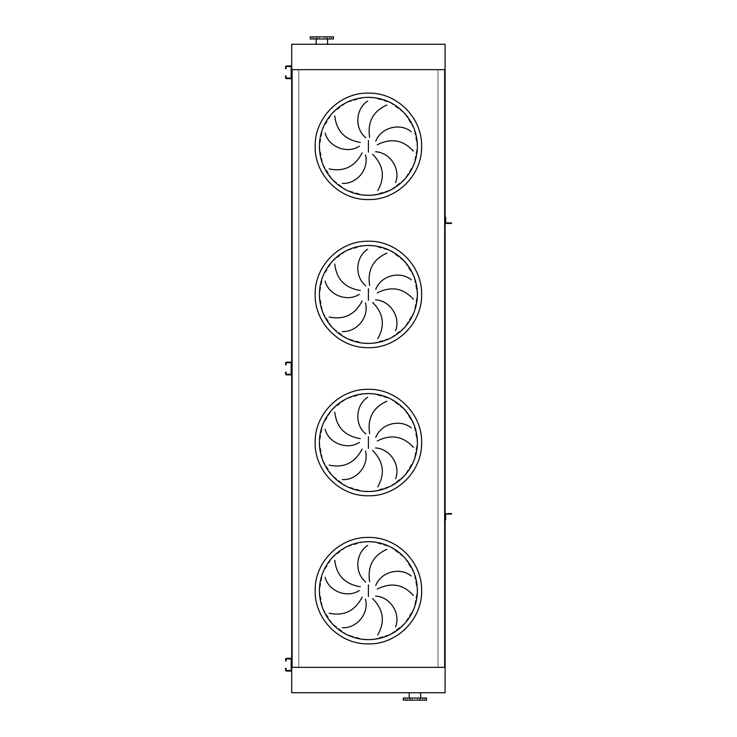 <?xml version="1.0" encoding="UTF-8"?>
<svg xmlns="http://www.w3.org/2000/svg" width="737" height="737" viewBox="0 0 737 737"><rect width="100%" height="100%" fill="white"/><g stroke="black" fill="none" stroke-linecap="round" stroke-linejoin="round"><path stroke-width="0.55" stroke-dasharray="3.69 2.76" d="M363.59 541.916L346.372 546.909L332.101 557.762L322.695 573.027L319.416 590.659L322.695 608.283L332.101 623.548L346.372 634.41L363.59 639.403M363.59 393.807L346.372 398.8L332.101 409.661L322.695 424.927L319.416 442.55L322.695 460.183L332.101 475.448L346.372 486.3L363.59 491.293M363.59 245.707L346.372 250.7L332.101 261.552L322.695 276.817L319.416 294.45L322.695 312.073L332.101 327.339L346.372 338.2L363.59 343.193M363.59 97.597L346.372 102.59L332.101 113.452L322.695 128.717L319.416 146.341L322.695 163.973L332.101 179.238L346.372 190.091L363.59 195.084M373.198 195.084L390.417 190.091L404.687 179.238L414.093 163.973L417.372 146.341L414.093 128.717L404.687 113.452L390.417 102.59L373.198 97.597L390.417 102.59L404.687 113.452L414.093 128.717L417.372 146.341L414.093 163.973L404.687 179.238L390.417 190.091L373.198 195.084M373.198 343.193L390.417 338.2L404.687 327.339L414.093 312.073L417.372 294.45L414.093 276.817L404.687 261.552L390.417 250.7L373.198 245.707L390.417 250.7L404.687 261.552L414.093 276.817L417.372 294.45L414.093 312.073L404.687 327.339L390.417 338.2L373.198 343.193M373.198 491.293L390.417 486.3L404.687 475.448L414.093 460.183L417.372 442.55L414.093 424.927L404.687 409.661L390.417 398.8L373.198 393.807L390.417 398.8L404.687 409.661L414.093 424.927L417.372 442.55L414.093 460.183L404.687 475.448L390.417 486.3L373.198 491.293M291.695 71.231L291.17 71.231L291.17 73.35L291.17 71.231L291.17 73.35L291.17 71.231L291.695 71.231L291.695 73.35L291.695 71.231L291.695 73.35L291.695 71.231L291.695 73.35L291.17 73.35L291.695 73.35M291.695 367.441L291.17 367.441L291.17 369.559L291.17 367.441L291.17 369.559L291.17 367.441L291.695 367.441L291.695 369.559L291.695 367.441L291.695 369.559L291.695 367.441L291.695 369.559L291.17 369.559L291.695 369.559M291.695 663.65L291.17 663.65L291.17 665.769L291.17 663.65L291.17 665.769L291.17 663.65L291.695 663.65L291.695 665.769L291.695 663.65L291.695 665.769L291.695 663.65L291.695 665.769L291.17 665.769L291.695 665.769M291.695 69.646L291.695 667.353L445.093 667.353L437.999 667.353L444.669 667.353L444.669 69.646L437.999 69.646L437.999 667.353L437.999 69.646L445.093 69.646L445.093 667.353L291.695 667.353L298.789 667.353L298.789 69.646L291.695 69.646L445.093 69.646L445.093 44.257L291.695 44.257L291.695 69.646L445.093 69.646M298.789 69.646L298.789 667.353L292.119 667.353L292.119 69.646L298.789 69.646M445.093 217.065L445.093 222.408A1.059 1.059 0 0 0 446.152 223.458A1.059 1.059 0 0 1 445.093 222.408A1.059 1.059 0 0 0 446.152 223.458A1.059 1.059 0 0 1 445.093 222.408A1.059 1.059 0 0 0 446.152 223.458L451.44 223.458L451.44 222.933L446.152 222.933A0.525 0.525 0 0 1 445.618 222.408A0.525 0.525 0 0 0 446.152 222.933L448.686 222.933L446.152 222.933A0.525 0.525 0 0 1 445.618 222.408L445.618 217.065L445.093 217.065L445.093 218.124L445.618 218.124M445.618 518.876L445.093 518.876L445.093 519.935L445.618 519.935L445.618 514.592A0.525 0.525 0 0 1 446.152 514.067L451.44 514.067L451.44 513.542L446.152 513.542A1.059 1.059 0 0 0 445.093 514.592A1.059 1.059 0 0 1 446.152 513.542A1.059 1.059 0 0 0 445.093 514.592A1.059 1.059 0 0 1 446.152 513.542L448.686 513.542L446.152 513.542A1.059 1.059 0 0 0 445.093 514.592L445.093 519.935M373.198 639.403L390.417 634.41L404.687 623.548L414.093 608.283L417.372 590.659L414.093 573.027L404.687 557.762L390.417 546.909L373.198 541.916L390.417 546.909L404.687 557.762L414.093 573.027L417.372 590.659L414.093 608.283L404.687 623.548L390.417 634.41L373.198 639.403M407.1 698.031L407.1 700.15L405.193 700.15L407.1 700.15L405.193 700.15L407.1 700.15L407.1 698.031L405.193 698.031L405.193 700.15L405.193 698.031L407.1 698.031M412.25 698.031L412.25 700.15L410.343 700.15L412.25 700.15L410.343 700.15L412.25 700.15L412.25 698.031L410.343 698.031L410.343 700.15L410.343 698.031L412.25 698.031M419.537 698.031L419.537 700.15L417.63 700.15L419.537 700.15L417.63 700.15L419.537 700.15L419.537 698.031L417.63 698.031L417.63 700.15L417.63 698.031L419.537 698.031M424.687 698.031L424.687 700.15L422.789 700.15L424.687 700.15L422.789 700.15L424.687 700.15L424.687 698.031L422.789 698.031L422.789 700.15L422.789 698.031L424.687 698.031M426.576 700.15L403.305 700.15M426.576 698.031L403.305 698.031M414.94 692.743L409.228 692.743L414.94 692.743M445.093 667.353L445.093 692.743L291.695 692.743L291.695 667.353M329.688 38.969L329.688 36.85L331.595 36.85L329.688 36.85L331.595 36.85L329.688 36.85L329.688 38.969L331.595 38.969L331.595 36.85L331.595 38.969L329.688 38.969M324.538 38.969L324.538 36.85L326.445 36.85L324.538 36.85L326.445 36.85L324.538 36.85L324.538 38.969L326.445 38.969L326.445 36.85L326.445 38.969L324.538 38.969M317.251 38.969L317.251 36.85L319.158 36.85L317.251 36.85L319.158 36.85L317.251 36.85L317.251 38.969L319.158 38.969L319.158 36.85L319.158 38.969L317.251 38.969M312.101 38.969L312.101 36.85L313.999 36.85L312.101 36.85L313.999 36.85L312.101 36.85L312.101 38.969L313.999 38.969L313.999 36.85L313.999 38.969L312.101 38.969M310.213 36.85L333.483 36.85M310.213 38.969L333.483 38.969M321.848 44.257L327.56 44.257L321.848 44.257M285.56 661.006L286.094 661.006L286.094 659.422A0.525 0.525 0 0 1 286.619 658.896L290.636 658.896A0.525 0.525 0 0 1 291.17 659.422L291.17 669.997A0.525 0.525 0 0 1 290.636 670.532L286.619 670.532A0.525 0.525 0 0 1 286.094 669.997L286.094 668.413L285.56 668.413L285.56 669.997A1.059 1.059 0 0 0 286.619 671.057L290.636 671.057A1.059 1.059 0 0 0 291.695 669.997L291.695 659.422A1.059 1.059 0 0 0 290.636 658.362L286.619 658.362A1.059 1.059 0 0 0 285.56 659.422L285.56 661.006M448.372 514.067L449.856 514.067L448.372 514.067L449.856 514.067L448.372 514.067L449.856 514.067L448.372 514.067L448.372 513.542L449.856 513.542L448.372 513.542L449.856 513.542L448.372 513.542L449.856 513.542L448.372 513.542L448.372 514.067L448.372 513.542M449.856 514.067L449.856 513.542M448.16 513.542L448.16 514.067L448.16 513.542L448.686 514.067L446.152 514.067L448.686 514.067L446.152 514.067L448.686 513.542L446.152 513.542M445.618 514.592A0.525 0.525 0 0 1 446.152 514.067A0.525 0.525 0 0 0 445.618 514.592L445.093 514.592L445.618 514.592M448.686 514.067L448.686 513.542L448.686 514.067M285.56 372.203L285.56 373.788A1.059 1.059 0 0 0 286.619 374.847L290.636 374.847A1.059 1.059 0 0 0 291.695 373.788L291.695 363.212A1.059 1.059 0 0 0 290.636 362.153L286.619 362.153A1.059 1.059 0 0 0 285.56 363.212L285.56 364.797L286.094 364.797L286.094 363.212A0.525 0.525 0 0 1 286.619 362.678L290.636 362.678A0.525 0.525 0 0 1 291.17 363.212L291.17 373.788A0.525 0.525 0 0 1 290.636 374.322L286.619 374.322A0.525 0.525 0 0 1 286.094 373.788L286.094 372.203M285.56 68.587L286.094 68.587L286.094 67.003A0.525 0.525 0 0 1 286.619 66.468L290.636 66.468A0.525 0.525 0 0 1 291.17 67.003L291.17 77.578A0.525 0.525 0 0 1 290.636 78.104L286.619 78.104A0.525 0.525 0 0 1 286.094 77.578L286.094 75.994L285.56 75.994L285.56 77.578A1.059 1.059 0 0 0 286.619 78.638L290.636 78.638A1.059 1.059 0 0 0 291.695 77.578L291.695 67.003A1.059 1.059 0 0 0 290.636 65.943L286.619 65.943A1.059 1.059 0 0 0 285.56 67.003L285.56 68.587M448.372 222.933L449.856 222.933L448.372 222.933L449.856 222.933L448.372 222.933L449.856 222.933L449.856 223.458L448.372 223.458L449.856 223.458L448.372 223.458L449.856 223.458L448.372 223.458L449.856 223.458L449.856 222.933L448.372 222.933L448.372 223.458M449.856 222.933L449.856 223.458M448.16 223.458L448.16 222.933L448.686 223.458L448.686 222.933L448.16 222.933L448.686 223.458L446.152 223.458M445.618 222.408L445.093 222.408L445.618 222.408M448.686 222.933L448.686 223.458L448.686 222.933M285.56 669.472L286.094 669.472M286.094 659.947L285.56 659.947M450.381 513.542L450.381 514.067M285.56 373.263L286.094 373.263M286.094 363.737L285.56 363.737M285.56 77.053L286.094 77.053M286.094 67.528L285.56 67.528M450.381 222.933L450.381 223.458M409.496 700.15L409.496 692.743M420.394 700.15L420.394 692.743M316.394 36.85L316.394 44.257M327.292 36.85L327.292 44.257"/><path stroke-width="1.11" d="M363.59 639.403L368.399 639.642A48.983 48.983 0 0 0 417.372 590.659A48.983 48.983 0 0 0 368.399 541.677L363.59 541.916M334.801 560.304C336.44 575.385 344.944 584.192 360.31 586.716M359.398 590.503C346.97 598.573 328.739 591.24 325.118 577.338M329.144 613.23C343.995 616.325 354.994 610.955 362.143 597.127M365.469 599.163C369.301 613.479 356.69 628.55 342.355 627.703M365.764 582.055C354.248 572.732 355.584 553.119 367.689 545.389M368.399 541.677A48.983 48.983 0 0 0 319.416 590.659A48.983 48.983 0 0 0 368.399 639.642L373.198 639.403L368.399 639.642A48.983 48.983 0 0 0 417.372 590.659A48.983 48.983 0 0 0 368.399 541.677L373.198 541.916L368.399 541.677M363.59 491.293L368.399 491.533A48.983 48.983 0 0 0 417.372 442.55A48.983 48.983 0 0 0 368.399 393.576L363.59 393.807M334.801 412.195C336.44 427.285 344.944 436.083 360.31 438.607M359.398 442.393C346.97 450.473 328.739 443.13 325.118 429.238M329.144 465.121C343.995 468.216 354.994 462.854 362.143 449.026M365.469 451.062C369.301 465.369 356.69 480.45 342.355 479.594M365.764 433.946C354.248 424.632 355.584 405.018 367.689 397.28M368.399 393.576A48.983 48.983 0 0 0 319.416 442.55A48.983 48.983 0 0 0 368.399 491.533L373.198 491.293L368.399 491.533A48.983 48.983 0 0 0 417.372 442.55A48.983 48.983 0 0 0 368.399 393.576L373.198 393.807L368.399 393.576M363.59 343.193L368.399 343.424A48.983 48.983 0 0 0 417.372 294.45A48.983 48.983 0 0 0 368.399 245.467L363.59 245.707M334.801 264.086C336.44 279.176 344.944 287.983 360.31 290.507M359.398 294.293C346.97 302.363 328.739 295.03 325.118 281.129M329.144 317.011C343.995 320.116 354.994 314.745 362.143 300.917M365.469 302.953C369.301 317.269 356.69 332.341 342.355 331.493M365.764 285.845C354.248 276.522 355.584 256.909 367.689 249.17M368.399 245.467A48.983 48.983 0 0 0 319.416 294.45A48.983 48.983 0 0 0 368.399 343.424L373.198 343.193L368.399 343.424A48.983 48.983 0 0 0 417.372 294.45A48.983 48.983 0 0 0 368.399 245.467L373.198 245.707L368.399 245.467M363.59 195.084L368.399 195.323A48.983 48.983 0 0 0 417.372 146.341A48.983 48.983 0 0 0 368.399 97.358L363.59 97.597M334.801 115.985C336.44 131.066 344.944 139.873 360.31 142.398M359.398 146.184C346.97 154.263 328.739 146.921 325.118 133.029M329.144 168.911C343.995 172.007 354.994 166.645 362.143 152.817M365.469 154.853C369.301 169.16 356.69 184.241 342.355 183.384M365.764 137.736C354.248 128.413 355.584 108.809 367.689 101.07M368.399 97.358A48.983 48.983 0 0 0 319.416 146.341A48.983 48.983 0 0 0 368.399 195.323L373.198 195.084L368.399 195.323A48.983 48.983 0 0 0 417.372 146.341A48.983 48.983 0 0 0 368.399 97.358L373.198 97.597L368.399 97.358M386.888 105.013C373.042 111.241 367.302 122.047 369.642 137.432M413.411 151.159C403.222 139.919 391.163 137.791 377.252 144.784M375.759 141.182C381.066 127.344 400.136 122.563 411.228 131.674M377.731 190.643C385.267 177.479 383.562 165.355 372.618 154.282M375.575 151.758C390.38 152.531 400.817 169.178 395.576 182.555M386.888 253.113C373.042 259.341 367.302 270.147 369.642 285.541M413.411 299.259C403.222 288.02 391.163 285.901 377.252 292.884M375.759 289.291C381.066 275.454 400.136 270.672 411.228 279.784M377.731 338.753C385.267 325.579 383.562 313.465 372.618 302.391M375.575 299.858C390.38 300.632 400.817 317.288 395.576 330.655M386.888 401.223C373.042 407.45 367.302 418.257 369.642 433.642M413.411 447.368C403.222 436.129 391.163 434.001 377.252 440.993M375.759 437.391C381.066 423.554 400.136 418.773 411.228 427.893M377.731 486.862C385.267 473.688 383.562 461.565 372.618 450.5M375.575 447.967C390.38 448.741 400.817 465.388 395.576 478.764M386.888 549.332C373.042 555.551 367.302 566.357 369.642 581.751M413.411 595.468C403.222 584.238 391.163 582.11 377.252 589.093M375.759 585.5C381.066 571.663 400.136 566.882 411.228 575.993M377.731 634.962C385.267 621.788 383.562 609.674 372.618 598.601M375.575 596.076C390.38 596.841 400.817 613.497 395.576 626.865M445.093 217.065L445.618 217.065L445.618 218.124L445.093 218.124L445.093 44.257L291.695 44.257L291.695 71.231M291.695 73.35L291.695 367.441M291.695 369.559L291.695 663.65M291.695 665.769L291.695 692.743L445.093 692.743L445.093 667.353L291.695 667.353M292.119 69.646L292.119 667.353L444.669 667.353L444.669 69.646L292.119 69.646M450.381 223.458L450.381 222.933L451.44 222.933L451.44 223.458L446.152 223.458A1.059 1.059 0 0 1 445.093 222.408L445.093 518.876L445.618 518.876L445.618 514.592A0.525 0.525 0 0 1 446.152 514.067L450.381 514.067L450.381 513.542L448.16 513.542M445.618 518.876L445.618 519.935L445.093 519.935L445.093 667.353M414.94 700.15L426.576 700.15L426.576 698.031L403.305 698.031L403.305 700.15L414.94 700.15M333.483 36.85L310.213 36.85L310.213 38.969L333.483 38.969L333.483 36.85M445.093 69.646L291.695 69.646M286.094 659.947L286.094 661.006L285.56 661.006L286.094 659.422A0.525 0.525 0 0 1 286.619 658.896L290.636 658.896A0.525 0.525 0 0 1 291.17 659.422L291.17 669.997A0.525 0.525 0 0 1 290.636 670.532L286.619 670.532A0.525 0.525 0 0 1 286.094 669.997L286.094 669.472L285.56 669.997A1.059 1.059 0 0 0 286.619 671.057L290.636 671.057A1.059 1.059 0 0 0 291.695 669.997L291.695 659.422A1.059 1.059 0 0 0 290.636 658.362L286.619 658.362A1.059 1.059 0 0 0 285.56 659.422L285.56 659.947M285.56 669.472L285.56 668.413L286.094 668.413L286.094 669.472M450.381 513.542L451.44 513.542L451.44 514.067L450.381 514.067M446.152 514.067A0.525 0.525 0 0 0 445.618 514.592A0.525 0.525 0 0 1 446.152 514.067M446.152 513.542A1.059 1.059 0 0 0 445.093 514.592L445.093 519.935M286.094 363.737L286.094 364.797L285.56 364.797L286.094 363.212A0.525 0.525 0 0 1 286.619 362.678L290.636 362.678A0.525 0.525 0 0 1 291.17 363.212L291.17 373.788A0.525 0.525 0 0 1 290.636 374.322L286.619 374.322A0.525 0.525 0 0 1 286.094 373.788L286.094 373.263L285.56 373.788A1.059 1.059 0 0 0 286.619 374.847L290.636 374.847A1.059 1.059 0 0 0 291.695 373.788L291.695 363.212A1.059 1.059 0 0 0 290.636 362.153L286.619 362.153A1.059 1.059 0 0 0 285.56 363.212L285.56 363.737M285.56 373.263L285.56 372.203L286.094 372.203L285.56 372.203M286.094 372.203L286.094 373.263M286.094 67.528L286.094 68.587L285.56 68.587L286.094 67.003A0.525 0.525 0 0 1 286.619 66.468L290.636 66.468A0.525 0.525 0 0 1 291.17 67.003L291.17 77.578A0.525 0.525 0 0 1 290.636 78.104L286.619 78.104A0.525 0.525 0 0 1 286.094 77.578L286.094 77.053L285.56 77.578A1.059 1.059 0 0 0 286.619 78.638L290.636 78.638A1.059 1.059 0 0 0 291.695 77.578L291.695 67.003A1.059 1.059 0 0 0 290.636 65.943L286.619 65.943A1.059 1.059 0 0 0 285.56 67.003L285.56 67.528M285.56 77.053L285.56 75.994L286.094 75.994L286.094 77.053M450.381 222.933L446.152 222.933A0.525 0.525 0 0 1 445.618 222.408L445.618 218.124M446.152 222.933A0.525 0.525 0 0 1 445.618 222.408A0.525 0.525 0 0 0 446.152 222.933M446.152 223.458L448.16 223.458M368.399 643.871C339.96 644.608 314.45 619.089 315.178 590.659C314.45 562.22 339.96 536.711 368.399 537.448C396.828 536.711 422.338 562.22 421.61 590.659C422.338 619.089 396.828 644.608 368.399 643.871M368.399 584.837L368.399 596.482M368.399 495.761C339.96 496.498 314.45 470.989 315.178 442.55C314.45 414.12 339.96 388.611 368.399 389.339C396.828 388.611 422.338 414.12 421.61 442.55C422.338 470.989 396.828 496.498 368.399 495.761M368.399 436.728L368.399 448.372M368.399 347.661C339.96 348.389 314.45 322.88 315.178 294.45C314.45 266.011 339.96 240.502 368.399 241.239C396.828 240.502 422.338 266.011 421.61 294.45C422.338 322.88 396.828 348.389 368.399 347.661M368.399 288.628L368.399 300.272M368.399 199.552C339.96 200.289 314.45 174.78 315.178 146.341C314.45 117.911 339.96 92.392 368.399 93.129C396.828 92.392 422.338 117.911 421.61 146.341C422.338 174.78 396.828 200.289 368.399 199.552M368.399 140.518L368.399 152.163M420.652 698.031L420.652 692.743M409.228 698.031L409.228 692.743M327.56 38.969L327.56 44.257M316.136 38.969L316.136 44.257"/></g></svg>

